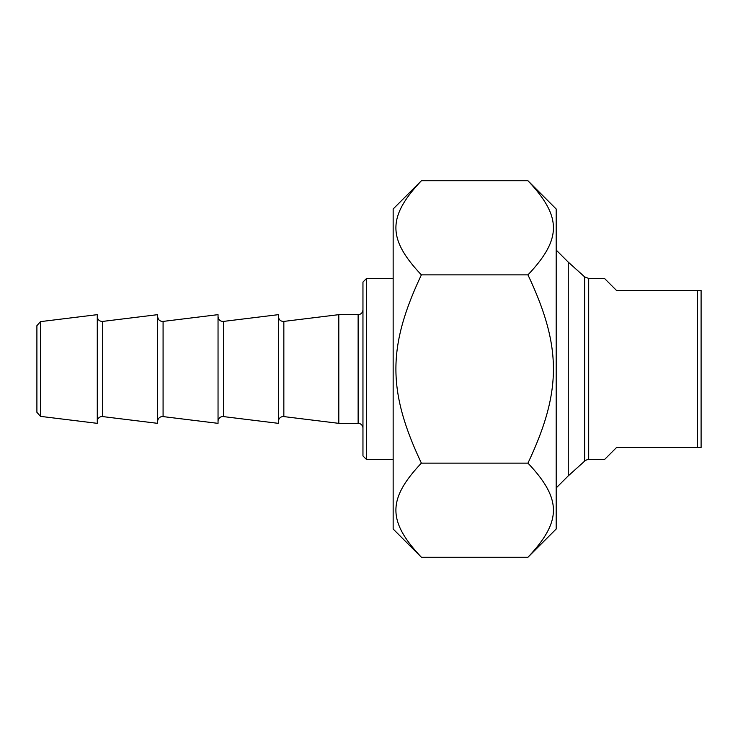<?xml version="1.0" encoding="UTF-8"?>
<svg xmlns="http://www.w3.org/2000/svg" width="738" height="738" viewBox="0 0 738 738"><rect width="100%" height="100%" fill="white"/><g stroke="black" fill="none" stroke-linecap="round" stroke-linejoin="round"><path stroke-width="1.11" d="M527.947 180.745L556.184 208.992L556.184 529.008L527.947 557.255C561.922 521.259 561.922 499.119 527.947 463.123C561.922 391.14 561.922 346.86 527.947 274.877C561.922 238.881 561.922 216.741 527.947 180.745L421.389 180.745C387.413 216.741 387.413 238.881 421.389 274.877C387.413 346.86 387.413 391.14 421.389 463.123C387.413 499.119 387.413 521.259 421.389 557.255L393.151 529.008L393.151 208.992L421.389 180.745M527.947 557.255L421.389 557.255M527.947 463.123L421.389 463.123M527.947 274.877L421.389 274.877M588.693 459.571L604.487 459.571L616.562 447.496L701.1 447.496L701.1 290.504L616.562 290.504L604.487 278.429L588.693 278.429L588.693 459.571A6.042 6.042 0 0 0 584.653 461.121L568.26 475.872L568.26 262.128L556.184 250.044M697.475 290.504L697.475 447.496M40.498 369L40.498 321.63L97.278 314.656L97.278 423.344L40.498 416.37L40.498 369M40.498 321.63L36.9 325.689L36.9 412.311L40.498 416.37M366.583 278.429L362.958 282.054L362.958 455.946L366.583 459.571L366.583 278.429L393.151 278.429M278.429 421.389A4.834 4.834 0 0 1 283.844 416.592L283.844 321.408L338.807 314.656L358.133 314.656L358.133 423.344A4.834 4.834 0 0 1 362.958 428.178M338.807 314.656L338.807 423.344L358.133 423.344M223.466 321.408L278.429 314.656L278.429 423.344L223.466 416.592L223.466 321.408C220.265 321.445 218.457 319.849 218.042 316.611M218.042 421.389A4.834 4.834 0 0 1 223.466 416.592M163.08 321.408L218.042 314.656L218.042 423.344L163.08 416.592L163.08 321.408C159.878 321.445 158.07 319.849 157.664 316.611M157.664 421.389A4.834 4.834 0 0 1 163.08 416.592M102.702 321.408L157.664 314.656L157.664 423.344L102.702 416.592L102.702 321.408C99.501 321.445 97.693 319.849 97.278 316.611M97.278 421.389A4.834 4.834 0 0 1 102.702 416.592M588.693 278.429L584.653 276.879L584.653 461.121M584.653 276.879L568.26 262.128M568.26 475.872L556.184 487.956M366.583 459.571L393.151 459.571M358.133 314.656C361.039 314.397 362.644 312.783 362.958 309.822M283.844 321.408C280.643 321.445 278.835 319.849 278.429 316.611M283.844 416.592L338.807 423.344"/></g></svg>
